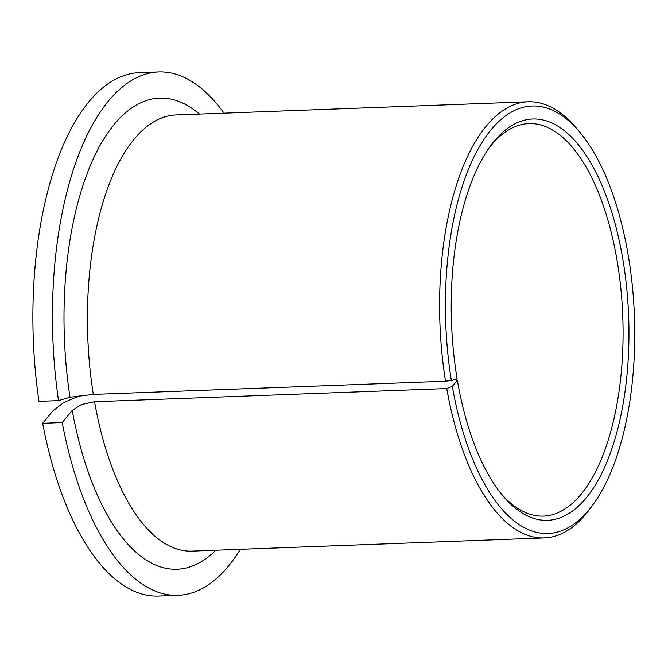 <?xml version="1.0" encoding="UTF-8"?>
<svg xmlns="http://www.w3.org/2000/svg" width="668" height="668" viewBox="0 0 668 668"><rect width="100%" height="100%" fill="white"/><g stroke="black" fill="none" stroke-linecap="round" stroke-linejoin="round"><path stroke-width="1" d="M488.55 148.688A196.4 86.706 -92.1 0 1 528.822 123.597A196.4 86.706 -92.1 0 1 616.071 254.834A196.4 86.706 -92.1 0 1 543.527 516.114A196.4 86.706 -92.1 0 1 501.493 494.111M58.525 400.625A261.864 115.614 -92.1 0 1 158.533 71.952L138.969 72.687A261.864 115.614 -92.1 0 0 38.961 401.351L58.525 400.625L70.006 397.243L93.328 394.404L445.514 381.211L451.351 380.501L457.112 378.806A200.759 88.635 -92.1 0 1 489.961 146.693A200.759 88.635 -92.1 0 1 621.766 253.239A200.759 88.635 -92.1 0 1 602.185 472.493A200.759 88.635 -92.1 0 1 503.046 495.998A200.759 88.635 -92.1 0 1 458.415 386.188A200.759 88.635 -92.1 0 1 457.363 380.267L452.336 386.363L446.75 388.542L94.564 401.727L81.496 404.532L72.219 410.428L62.216 422.56L42.652 423.295L52.655 411.154L63.844 402.437L80.878 395.373M445.514 381.211A218.219 96.342 -92.1 0 1 528.004 101.795A218.219 96.342 -92.1 0 1 576.442 128.248L579.548 131.93A213.852 94.422 -92.1 0 1 627.093 248.905A213.852 94.422 -92.1 0 1 593.485 504.014A213.852 94.422 -92.1 0 1 453.088 390.521A213.852 94.422 -92.1 0 1 452.336 386.363M451.351 380.501A213.852 94.422 -92.1 0 1 475.633 153.607A213.852 94.422 -92.1 0 1 579.548 131.93M593.485 504.014L590.662 507.922A218.219 96.342 -92.1 0 1 544.345 537.924A218.219 96.342 -92.1 0 1 447.393 392.108A218.219 96.342 -92.1 0 1 446.75 388.542M158.533 71.952A261.864 115.614 -92.1 0 1 224.03 113.176M456.01 379.132L457.363 380.267M240.363 549.305A261.864 115.614 -92.1 0 1 178.131 595.313L158.566 596.048A261.864 115.614 -92.1 0 1 42.652 423.295M178.131 595.313A261.864 115.614 -92.1 0 1 62.216 422.56M93.328 394.404A218.219 96.342 -92.1 0 1 175.818 114.979L528.004 101.795M544.345 537.924L192.15 551.117A218.219 96.342 -92.1 0 1 95.207 405.301A218.219 96.342 -92.1 0 1 94.564 401.727M215.772 550.232A235.679 104.049 -92.1 0 1 72.453 411.663A235.679 104.049 -92.1 0 1 72.219 410.428M70.006 397.243A235.679 104.049 -92.1 0 1 93.128 159.176A235.679 104.049 -92.1 0 1 199.44 114.094"/></g></svg>
